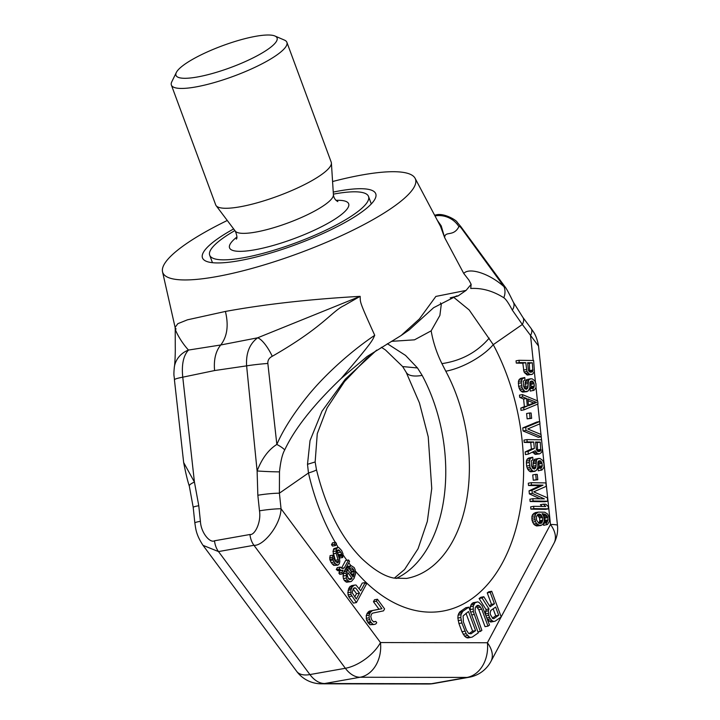 <?xml version="1.0" encoding="UTF-8"?>
<svg xmlns="http://www.w3.org/2000/svg" width="720" height="720" viewBox="0 0 720 720"><rect width="100%" height="100%" fill="white"/><g stroke="black" fill="none" stroke-linecap="round" stroke-linejoin="round"><path stroke-width="1.08" d="M227.277 220.482A134.712 29.115 159.7 0 0 162.522 271.764A134.712 29.115 159.7 0 0 215.766 276.759A134.712 29.115 -20.3 0 0 353.304 230.013A134.712 29.115 -20.3 0 0 415.116 178.326A134.712 29.115 -20.3 0 0 362.448 174.897A134.712 29.115 159.7 0 0 332.577 181.53M233.64 228.933A92.376 19.962 -20.3 0 0 202.473 257.877A92.376 19.962 -20.3 0 0 238.815 260.757A92.376 19.962 -20.3 0 0 332.055 229.23A92.376 19.962 -20.3 0 0 375.75 193.779A92.376 19.962 -20.3 0 0 339.399 190.899A92.376 19.962 -20.3 0 0 333.243 192.087M437.238 220.185L441.243 225.927L444.663 237.663C444.78 230.535 453.474 237.294 458.919 226.647C459.216 225.882 460.179 226.584 461.79 228.762L504.009 286.668A15.399 13.158 129.5 0 1 503.802 297.747C492.939 290.925 481.914 287.829 470.727 288.477L471.15 284.31L468.954 280.161L463.77 273.483L444.663 237.663L440.532 226.404L415.116 178.326M162.522 271.764L175.104 327.411L177.822 323.685L187.47 319.815L225.414 311.445C264.816 304.245 309.726 299.205 360.153 296.343C360.468 302.859 358.911 300.384 374.733 335.313C372.123 340.884 372.852 341.361 341.181 378.45L367.092 356.49L401.139 335.502L419.4 318.951L435.87 296.424L466.074 290.412L471.15 284.31M463.77 273.483C468.864 267.228 488.916 273.096 504.009 286.668L504.873 286.632C507.564 289.854 512.919 301.509 513.414 302.274A15.399 9.198 153 0 1 512.334 310.14L522.333 324.468L493.254 344.664A173.205 108.531 -100 0 1 499.212 568.476A173.205 108.531 -100 0 1 355.527 571.266M503.802 297.747C505.773 298.998 508.617 303.129 512.334 310.14M504.873 286.632L460.809 226.593A23.094 11.367 143.8 0 1 461.79 228.762M434.979 215.901A23.094 22.446 17 0 1 458.919 226.647M434.655 215.28L435.951 214.974C443.403 212.499 456.696 220.185 457.245 222.354L460.809 226.593M401.139 335.502L409.068 330.003L433.62 307.701L456.588 295.938L458.145 295.911L450.207 297.855M396.099 578.475A134.712 84.411 80 0 0 422.163 375.39L417.483 367.956L405.549 355.419L387.342 343.71M440.424 302.868L441.279 304.371L439.893 315.432L431.163 330.84L414.495 339.831L391.437 341.352M431.163 330.84C433.089 342.081 436.68 353.007 441.918 363.627L445.788 371.205A134.712 84.411 -100 0 1 406.566 578.43L394.146 578.115C384.813 576.549 374.058 570.051 361.863 558.612C341.118 537.858 325.98 508.194 316.458 469.629L315.144 461.979L307.494 464.31L310.032 440.613L321.984 411.255L345.276 379.188L376.569 350.226M335.214 542.313A173.205 108.531 -100 0 1 308.475 472.995L307.494 464.31M176.094 328.977C172.827 324.954 178.362 339.039 188.487 350.064C183.384 355.626 181.476 364.671 182.763 377.181L194.436 482.067L198.774 505.728L200.412 521.307C200.97 532.953 210.15 543.393 214.506 540.783L249.948 534.501C254.691 535.5 261.369 522.252 259.488 510.84L257.841 495.261A15.399 1.341 -6 0 1 279.396 493.191L279.486 471.861C280.548 461.529 282.294 454.212 284.724 449.901C294.642 428.724 313.461 404.91 341.181 378.45M453.438 297.09L469.161 309.942L493.254 344.664A38.493 13.914 151.8 0 1 445.788 371.205M257.841 495.261L257.112 470.961C261.918 458.514 268.497 449.676 276.849 444.438A15.399 3.753 24.2 0 1 284.724 449.901M279.486 471.861A15.399 0.54 2.6 0 1 257.112 470.961L246.618 365.868A23.094 1.863 -5.6 0 1 267.849 363.456L276.849 444.438C283.131 429.831 293.499 413.568 307.953 395.649C327.915 371.142 355.419 348.201 374.733 335.313M267.849 363.456C267.633 360.315 269.1 357.921 272.268 356.283C323.505 326.943 331.794 311.301 344.232 305.496L360.153 296.343L257.616 337.815L220.752 344.979L188.487 350.064A23.094 22.176 -169.7 0 0 174.384 366.633L174.384 366.633C174.645 366.732 175.455 355.23 175.266 346.608L175.221 328.473M493.146 608.814L495.729 615.798L492.327 618.165M466.002 613.242L472.626 631.161L469.062 633.627M527.697 363.276L529.353 363.303L529.686 371.952M528.021 400.671L533.628 402.957L528.462 405.081M535.626 442.584L537.291 442.611L537.624 451.26M537.345 514.818L539.55 518.031L539.811 520.695L538.911 523.233M353.115 589.032L356.526 593.658L354.762 596.916M347.382 576.495L348.939 579.132M487.35 619.227L490.689 622.044L495.117 621.189L501.219 616.941L491.724 591.264L488.772 591.786L487.242 592.848L491.49 604.323L489.447 605.736M491.49 604.323L494.442 603.792L490.113 606.798L483.831 596.736L480.879 597.267L479.097 598.5L486.036 609.48L485.523 614.286M476.136 606.204L478.773 609.714L485.037 626.661L487.989 626.139L489.519 625.077L481.986 605.574L478.836 602.271L477.414 601.884L474.921 602.928L473.238 606.159L473.328 611.586L480.357 631.44L481.878 630.378L475.056 611.073L475.326 607.455L477.153 605.493L479.547 605.898L481.725 609.192L487.989 626.139M477.414 601.884L471.969 603.45L470.286 606.681L470.25 611.046M468.819 607.167L465.867 607.689L459.756 611.937L458.073 615.159L457.866 618.057L458.919 623.502L461.952 631.701L464.535 636.093L466.362 637.569L467.784 637.956L472.212 637.092L478.314 632.853L468.819 607.167L462.708 611.406L461.025 614.637L460.818 617.535L461.871 622.98L466.173 633.735L469.314 637.047L470.736 637.434M519.003 360.288L516.051 360.81L516.285 363.096L522.819 363.204L524.007 371.979L527.427 375.075L532.521 374.202L534.429 371.565L533.637 360.513L519.003 360.288L519.237 362.574L525.771 362.673L526.959 371.448L529.407 374.157L531.621 374.571M530.1 382.158L531.369 386.559L530.046 388.818L530.271 391.104L534.123 390.213L536.031 387.585L535.959 383.769L534.726 380.709L532.044 378.765L529.587 379.107L528.498 380.61L527.94 387.459L526.572 389.34L524.628 388.548L523.431 385.866L523.278 381.294L524.997 379.8L524.772 377.505L522.117 378.99L521.253 382.788L522.063 387.747L524.232 390.825L525.555 391.608L528.282 390.888L529.848 387.864L529.929 382.536L530.442 381.402L531.963 381.042L532.935 381.438L534.096 383.742L534.321 386.028L532.998 388.296L533.223 390.582M530.793 378.747L526.635 379.629L525.546 381.132L524.709 388.602M524.772 377.505L520.605 378.396L519.165 379.512L518.427 381.402L518.607 386.361L519.885 389.808L521.28 391.347L522.603 392.13L527.112 391.635M522.441 394.605L519.48 395.127L519.714 397.413L523.602 398.997L524.367 406.629L520.785 408.096L521.01 410.382L523.962 409.86L537.984 403.983L537.678 400.932L522.441 394.605L522.666 396.891L526.554 398.475L527.319 406.098L523.737 407.565L523.962 409.86M529.56 412.992L526.608 413.514L527.139 418.851L531.648 418.347L531.117 413.01L529.56 412.992L530.091 418.329L531.648 418.347M539.739 421.524L536.787 422.046L522.765 427.923L523.071 430.974L538.308 437.301L541.26 436.77L541.035 434.484L527.742 428.949L539.964 423.81L539.739 421.524L525.717 427.401L526.023 430.443L541.26 436.77M532.62 452.025L535.356 454.383L539.559 453.879L541.584 452.385L542.484 448.974L541.566 439.821L526.941 439.596L527.166 441.882L533.7 441.99L534.348 448.47L528.12 451.422L528.39 454.086L535.203 450.765L537.336 453.465L539.559 453.879M526.941 439.596L523.989 440.118L524.214 442.413L530.748 442.512L531.396 448.992L525.168 451.944L525.438 454.608L528.39 454.086M538.074 461.853L539.343 466.245L538.011 468.513L538.245 470.799L542.088 469.908L544.005 467.271L543.933 463.464L542.691 460.404L540.009 458.451L537.561 458.802L536.472 460.305L535.914 467.145L534.546 469.035L532.602 468.243L531.396 465.552L531.252 460.989L532.971 459.486L532.737 457.2L530.091 458.685L529.227 462.474L530.037 467.442L532.206 470.52L533.529 471.303L536.256 470.583L537.813 467.559L537.903 462.231L538.416 461.097L539.928 460.737L540.9 461.133L542.061 463.437L542.295 465.723L540.963 467.991L541.197 470.277M538.767 458.433L534.609 459.324L533.511 460.827L532.674 468.297M532.737 457.2L528.579 458.082L527.139 459.207L526.392 461.097L526.581 466.047L527.859 469.494L529.254 471.042L530.577 471.825L535.086 471.321M535.698 474.381L532.746 474.903L533.277 480.24L537.795 479.745L537.255 474.399L535.698 474.381L536.238 479.718L537.795 479.745M532.854 498.699L529.893 499.221L530.127 501.507L544.752 501.741L547.713 501.21L547.362 497.781L533.718 491.859L546.219 486.342L545.877 482.913L531.252 482.688L531.477 484.974L542.997 485.154L532.008 490.311L532.314 493.362L544.365 498.879L532.854 498.699L533.079 500.985L547.713 501.21M531.252 482.688L528.291 483.21L528.525 485.496L540.036 485.676L529.056 490.833L529.362 493.884L540.126 498.816M533.61 506.322L530.658 506.853L530.892 509.139L545.517 509.364L548.469 508.842L548.244 506.547L545.832 504.234L543.348 504.189L545.751 506.511L533.61 506.322L533.844 508.617L548.469 508.842M543.348 504.189L540.387 504.711L542.196 506.457M543.276 515.493L544.842 518.112L545.067 520.398L543.501 523.422L543.699 525.321L547.542 524.43L549.423 521.415L549.387 517.986L547.758 514.161L544.77 512.208L538.236 512.109L535.617 513.972L534.753 517.761L535.446 521.586L536.571 523.503L539.568 525.456L542.601 524.736L544.167 521.721L544.284 519.813L543.591 515.997L542.115 513.693L544.644 514.107L546.633 515.286L547.794 517.581L548.019 519.876L546.462 522.891L546.651 524.799M538.236 512.109L535.275 512.631L532.665 514.494L531.927 516.384L531.99 520.191L533.619 524.025L534.978 525.186L536.616 525.978L541.125 525.474M377.451 599.229L374.499 599.751L373.446 601.713L378.981 609.228L369.378 611.127L367.308 613.062L366.237 615.672L366.543 620.172L369.909 624.744L374.076 624.51L375.714 624.015L376.758 622.719L375.768 621.378L373.725 621.99L371.727 619.965L370.782 616.644L371.448 614.151L372.69 613.116L383.517 610.857L384.579 608.904L377.451 599.229L376.398 601.182L381.933 608.706L372.33 610.605L370.26 612.531L369.189 615.15L369.135 617.796L370.476 621.657L372.861 624.222L374.076 624.51M354.555 585.099L351.603 585.621L349.335 587.286L347.796 592.668L348.732 596.646L353.475 603.099L356.427 602.577L366.372 584.181L365.193 582.57L360.747 590.787L355.986 585L354.555 585.099L352.287 586.764L351 589.77L350.901 594.396L356.427 602.577M365.193 582.57L362.232 583.092L359.208 588.699M351.297 565.74L347.121 566.631L346.077 567.927L347.067 569.268L351.864 567.864L353.466 569.358L354.222 571.752L353.52 576.225L353.097 577.008L347.76 569.754L346.266 573.156L346.365 578.043L347.337 580.05L349.542 581.679L351.378 581.463L354.087 578.349L355.608 573.633L355.086 569.529L354.114 567.522L351.297 565.74L349.029 567.405L350.019 568.746M349.416 568.854L351.09 571.347L351.198 574.425M347.76 569.754L344.808 570.276L343.962 571.842L343.053 576.045L343.413 578.565L344.385 580.572L346.59 582.201L350.559 581.706M348.57 559.998L344.34 567.828L342.9 568.584L340.29 567.072L339.228 569.025L341.235 570.393L343.071 570.177L341.802 572.526L342.792 573.867L349.56 561.339L348.57 559.998L345.618 560.52L341.505 568.134M340.29 567.072L337.329 567.594L336.276 569.556L338.283 570.915L342.252 570.42M340.056 570.807L338.85 573.048L339.84 574.389L342.792 573.867M333.009 555.147L330.057 555.669L329.778 559.368L331.128 562.563L333.72 565.398L337.887 565.164L339.336 563.751L339.786 561.645L339.633 559.395L337.329 552.87L337.383 550.233L338.616 549.864L340.803 552.159L341.775 554.166L341.739 556.146L342.729 557.487L343.008 553.797L341.649 550.593L339.066 547.758L337.851 547.47L336.393 548.892L336.096 553.239L338.571 561.357L337.725 562.923L334.935 560.475L333.954 558.477L333.999 556.497L333.009 555.147L332.559 557.253L333.108 560.043L335.268 563.652L337.887 565.164M337.212 551.826L339.768 558.009L342.729 557.487M337.851 547.47L333.864 548.631L332.991 551.511L335.565 561.339M335.52 542.268L332.559 542.79L331.506 544.743L332.496 546.084L335.448 545.562L336.501 543.609L335.52 542.268L334.458 544.221L335.448 545.562M487.242 592.848L490.194 592.317L494.442 603.792M491.724 591.264L490.194 592.317M489.06 621.117L492.012 620.595L493.641 621.522M487.494 619.461L490.446 618.939L492.012 620.595M486.882 617.949L489.582 617.472L490.446 618.939M486.072 615.762L488.772 615.285L489.582 617.472M485.469 613.998L488.421 613.467L488.772 615.285M485.424 611.28L488.376 610.758L488.421 613.467M486.036 609.48L488.988 608.958L488.376 610.758M479.097 598.5L482.049 597.978L488.988 608.958M483.831 596.736L482.049 597.978M490.815 610.434L495.648 607.077L498.681 615.276L493.848 618.633L492.885 618.615L490.5 614.772L490.149 612.954L490.815 610.434M475.578 630.63L470.997 633.816L468.612 633.411L466.434 630.117L463.401 621.918L463.104 615.942L468.504 611.505L475.578 630.63L472.626 631.161M528.363 369.954L527.643 362.709L532.305 362.781L532.836 371.16L532.287 371.916L530.46 372.267L528.786 371.097L528.363 369.954M536.589 402.435L528.525 405.738L527.841 398.88L536.589 402.435L533.628 402.957M536.292 449.262L535.572 442.017L540.243 442.089L540.765 450.468L540.225 451.224L538.389 451.575L537.417 451.179L536.292 449.262M541.512 523.197L538.713 523.152L536.544 520.074L536.472 516.267L538.731 514.017L541.341 515.205L542.502 517.5L542.772 520.173L541.512 523.197L539.64 523.53M355.716 588.033L359.478 593.136L356.301 599.004L352.161 592.704L353.259 588.771L354.096 587.862L355.716 588.033L353.592 588.411M351.846 578.7L349.992 579.582L348.381 578.745L347.238 575.154L347.904 572.661L352.053 578.304L349.038 579.195M495.729 615.798L498.681 615.276M471.69 614.925L474.084 614.493M477.954 631.863L480.357 631.44M470.628 612.063L473.328 611.586M470.079 609.57L473.031 609.048M470.286 606.681L473.238 606.159M470.898 604.881L473.859 604.359M471.969 603.45L474.921 602.928M472.986 602.739L475.947 602.217M478.773 609.714L481.725 609.192M477.702 607.707L480.663 607.185M476.586 606.42L479.547 605.898M477.045 605.574L478.377 605.34M466.362 637.569L469.314 637.047M464.535 636.093L467.487 635.562M463.212 634.257L466.173 633.735M461.952 631.701L464.904 631.179M458.919 623.502L461.871 622.98M458.163 620.595L461.115 620.073M457.866 618.057L460.818 617.535M458.073 615.159L461.025 614.637M458.685 613.359L461.637 612.837M459.756 611.937L462.708 611.406M527.427 375.075L530.379 374.553M526.455 374.679L529.407 374.157M525.096 373.518L528.048 372.987M524.007 371.979L526.959 371.448M523.503 370.062L526.455 369.54M522.819 363.204L525.771 362.673M516.285 363.096L519.237 362.574M530.415 372.249L532.287 371.916M529.884 371.682L532.836 371.16M530.082 370.548L533.034 370.026M529.353 363.303L532.305 362.781M530.046 388.818L532.998 388.296M530.622 388.449L533.583 387.927M531.171 387.693L534.123 387.171M531.369 386.559L534.321 386.028M531.144 384.264L534.096 383.742M530.712 383.121L533.664 382.599M530.208 381.924L532.935 381.438M530.82 381.249L531.963 381.042M522.603 392.13L525.555 391.608M521.28 391.347L524.232 390.825M519.885 389.808L522.837 389.277M519.111 388.269L522.063 387.747M518.607 386.361L521.559 385.839M518.301 383.31L521.253 382.788M518.427 381.402L521.379 380.88M519.165 379.512L522.117 378.99M520.605 378.396L523.557 377.874M525.195 388.989L527.427 388.593M524.988 387.981L527.94 387.459M525.141 386.46L528.093 385.938M524.916 384.174L527.868 383.652M525.078 382.653L528.03 382.131M525.546 381.132L528.498 380.61M526.635 379.629L529.587 379.107M520.785 408.096L523.737 407.565M524.367 406.629L527.319 406.098M523.602 398.997L526.554 398.475M519.714 397.413L522.666 396.891M527.139 418.851L530.091 418.329M523.071 430.974L526.023 430.443M522.765 427.923L525.717 427.401M530.748 442.512L533.7 441.99M531.396 448.992L534.348 448.47M524.214 442.413L527.166 441.882M535.356 454.383L538.308 453.861M534.384 453.987L537.336 453.465M533.025 452.826L535.977 452.304M525.168 451.944L528.12 451.422M538.344 451.557L540.225 451.224M537.813 450.999L540.765 450.468M538.011 449.856L540.963 449.334M537.291 442.611L540.243 442.089M538.011 468.513L540.963 467.991M538.596 468.135L541.548 467.613M539.145 467.388L542.097 466.866M539.343 466.245L542.295 465.723M539.109 463.959L542.061 463.437M538.686 462.807L541.638 462.285M538.182 461.619L540.9 461.133M538.794 460.944L539.928 460.737M530.577 471.825L533.529 471.303M529.254 471.042L532.206 470.52M527.859 469.494L530.811 468.972M527.076 467.964L530.037 467.442M526.581 466.047L529.533 465.525M526.275 462.996L529.227 462.474M526.392 461.097L529.344 460.575M527.139 459.207L530.091 458.685M528.579 458.082L531.531 457.56M533.169 468.675L535.401 468.279M532.953 467.667L535.914 467.145M533.115 466.155L536.067 465.624M532.89 463.86L535.842 463.338M533.043 462.339L535.995 461.817M533.511 460.827L536.472 460.305M534.609 459.324L537.561 458.802M533.277 480.24L536.238 479.718M529.362 493.884L532.314 493.362M529.056 490.833L532.008 490.311M540.036 485.676L542.997 485.154M528.525 485.496L531.477 484.974M530.127 501.507L533.079 500.985M530.892 509.139L533.844 508.617M536.616 525.978L539.568 525.456M534.978 525.186L537.93 524.664M533.619 524.025L536.571 523.503M532.494 522.108L535.446 521.586M531.99 520.191L534.951 519.669M531.801 518.292L534.753 517.761M531.927 516.384L534.879 515.862M532.665 514.494L535.617 513.972M533.799 513.369L536.751 512.847M543.501 523.422L546.462 522.891M544.365 522.666L547.317 522.144M544.869 521.532L547.821 521.01M545.067 520.398L548.019 519.876M544.842 518.112L547.794 517.581M544.41 516.96L547.371 516.438M543.672 515.808L546.633 515.286M542.943 514.98L545.616 514.503M542.619 514.467L544.644 514.107M542.187 513.801L542.745 513.702M539.109 522.972L542.061 522.45M539.613 521.838L542.574 521.316M539.811 520.695L542.772 520.173M539.55 518.031L542.502 517.5M539.118 516.879L542.079 516.357M538.38 515.727L541.341 515.205M537.687 514.953L540.639 514.431M537.957 514.332L539.667 514.035M373.464 621.792L375.768 621.378M369.909 624.744L372.861 624.222M368.316 623.25L371.268 622.728M367.524 622.179L370.476 621.657M366.543 620.172L369.504 619.65M366.174 618.318L369.135 617.796M366.237 615.672L369.189 615.15M366.885 613.845L369.837 613.314M367.308 613.062L370.26 612.531M368.352 611.766L371.304 611.235M369.378 611.127L372.33 610.605M378.981 609.228L381.933 608.706M373.446 601.713L376.398 601.182M348.489 588.852L351.441 588.33M348.048 590.292L351 589.77M349.335 587.286L352.287 586.764M350.163 586.377L353.115 585.855M348.732 596.646L351.684 596.124M347.949 594.918L350.901 594.396M347.796 592.668L350.748 592.146M356.526 593.658L359.478 593.136M346.59 582.201L349.542 581.679M345.78 581.787L348.741 581.265M344.385 580.572L347.337 580.05M343.413 578.565L346.365 578.043M343.053 576.045L346.014 575.523M343.305 573.678L346.266 573.156M343.962 571.842L346.914 571.32M352.638 576.378L353.52 576.225M351.747 575.172L353.961 574.785M351.234 574.254L354.186 573.732M351.27 572.274L354.222 571.752M351.09 571.347L354.042 570.825M350.505 569.88L353.466 569.358M350.622 568.089L351.864 567.864M346.077 567.927L349.029 567.405M347.121 566.631L350.073 566.109M349.632 579.492L351.225 579.213M349.101 578.826L352.053 578.304M341.694 568.296L344.34 567.828M338.85 573.048L341.802 572.526M338.283 570.915L341.235 570.393M337.473 570.501L340.425 569.979M336.276 569.556L339.228 569.025M336.942 562.653L338.346 562.401M335.925 561.825L338.571 561.357M335.448 560.286L338.409 559.764M333.144 553.761L336.096 553.239M332.991 551.511L335.943 550.989M333.441 549.414L336.393 548.892M333.864 548.631L336.816 548.109M338.778 556.668L341.739 556.146M339.012 555.615L341.964 555.093M338.823 554.688L341.775 554.166M337.851 552.681L340.803 552.159M337.221 550.971L339.615 550.548M337.617 550.044L338.616 549.864M333.72 565.398L336.672 564.876M332.316 564.174L335.268 563.652M331.128 562.563L334.089 562.041M330.156 560.565L333.108 560.043M329.778 559.368L332.73 558.846M329.607 557.775L332.559 557.253M331.506 544.743L334.458 544.221M513.414 302.274L522.873 317.376A15.399 7.488 143.4 0 1 522.333 324.468L538.533 346.041L557.478 525.438A30.789 2.673 -6 0 0 550.485 524.484A30.789 18.756 28.1 0 1 554.022 543.168A30.789 30.789 0 0 0 557.478 525.438M198.774 505.728A15.399 1.341 174 0 0 193.203 507.366L194.841 522.945C195.786 528.633 195.777 534.249 203.013 545.346L218.502 551.574L253.944 545.292C262.755 546.363 280.503 525.843 281.043 508.761L279.396 493.191L308.475 472.995A38.493 2.385 -12.9 0 0 316.458 469.629M259.488 510.84A15.399 1.341 -6 0 1 281.043 508.761L380.484 642.555A30.789 14.967 143.4 0 1 345.357 668.286L309.915 674.568L218.502 551.574A15.399 9.648 80 0 1 214.506 540.783M428.265 684A30.789 30.789 0 0 0 433.692 683.532A30.789 19.296 -100 0 1 431.541 683.712A30.789 23.85 -89.9 0 1 428.265 684L321.363 683.811A30.789 23.85 -89.9 0 0 324.639 683.523L360.081 677.25L466.983 677.43A30.789 23.85 90.1 0 0 487.395 642.744L380.484 642.555A30.789 23.85 90.1 0 1 360.081 677.25A30.789 19.296 -100 0 1 345.357 668.286L253.944 545.292A15.399 9.648 80 0 1 249.948 534.501M501.111 617.022L487.395 642.744A30.789 18.756 28.1 0 1 490.932 661.419L554.022 543.168M490.932 661.419A30.789 30.789 0 0 1 469.134 677.25A30.789 19.296 -100 0 1 466.983 677.43L431.541 683.712L324.639 683.523A30.789 19.296 -100 0 1 309.915 674.568A30.789 14.967 -36.6 0 1 296.703 671.391A30.789 30.789 0 0 0 321.363 683.811M189.297 486.018C187.596 481.005 185.724 473.166 183.654 462.528L194.436 482.067A15.399 3.168 165.2 0 0 189.297 486.018L193.203 507.366M272.268 356.283A23.094 6.957 64 0 0 257.616 337.815C249.516 343.908 245.853 353.259 246.618 365.868L214.587 370.548L182.763 377.181A23.094 2.142 173.5 0 0 174.42 379.809L183.663 462.537M212.463 262.692L209.691 255.204A84.681 18.297 159.7 0 0 243.009 257.841A84.681 18.297 -20.3 0 0 328.473 228.942A84.681 18.297 -20.3 0 0 368.523 196.452A84.681 18.297 -20.3 0 0 335.205 193.815A84.681 18.297 159.7 0 0 333.378 194.148M209.691 255.204A84.681 18.297 159.7 0 1 234.882 230.58M236.349 239.121C237.393 238.194 237.042 235.53 235.296 231.129A52.425 11.331 159.7 0 0 255.564 232.119A52.425 11.331 -20.3 0 0 307.071 214.902A52.425 11.331 -20.3 0 0 333.423 194.832L331.398 163.017A61.587 13.311 -20.3 0 1 300.447 186.597A61.587 13.311 -20.3 0 1 239.94 206.82A61.587 13.311 159.7 0 1 216.126 205.659A61.587 13.311 159.7 0 1 215.703 204.894L171.378 85.059A61.587 13.311 159.7 0 1 171.792 81.774L176.346 72.459A53.883 11.646 159.7 0 1 255.861 36.279A53.883 11.646 -20.3 0 1 274.914 36L284.436 40.095A61.587 13.311 -20.3 0 1 286.893 42.336A61.587 13.311 -20.3 0 1 257.76 65.961A61.587 13.311 -20.3 0 1 195.606 86.985A61.587 13.311 159.7 0 1 171.378 85.059M331.398 163.017A61.587 13.311 -20.3 0 0 331.218 162.171L286.893 42.336M274.914 36A53.883 11.646 -20.3 0 1 256.329 56.223A53.883 11.646 -20.3 0 1 197.19 77.022A53.883 11.646 159.7 0 1 176.346 72.459M501.192 616.869L550.485 524.484L542.025 444.42M541.539 439.821L541.224 436.779M540.972 434.457L539.856 423.855M539.613 421.542L537.768 404.073M537.426 400.824L536.031 387.594M535.455 382.149L534.348 371.718M533.169 360.504L530.523 335.493A15.399 7.488 143.4 0 0 531.063 328.401L531.063 328.401C532.728 331.272 536.337 333.999 538.533 346.041M351.027 565.785A173.205 108.531 -100 0 1 348.75 562.842M346.869 560.304A173.205 108.531 -100 0 1 343.134 554.985M338.355 547.587A173.205 108.531 -100 0 1 336.249 544.086M394.335 578.151L404.568 569.502L418.068 548.73L427.329 521.388L431.748 488.511L428.229 436.824L419.427 402.903L406.17 372.276A38.493 13.914 -28.2 0 0 422.163 375.39M406.17 372.276L402.651 366.57L417.483 367.956M489.204 338.112C477.099 352.242 461.331 360.747 441.918 363.627M200.412 521.307A15.399 1.341 174 0 0 194.841 522.945M214.587 370.548C213.633 359.667 215.694 351.144 220.752 344.979C227.223 336.582 228.78 325.404 225.414 311.445M236.952 236.988A63.504 13.725 -20.3 0 0 254.538 249.84A63.504 13.725 -20.3 0 0 332.451 220.68A63.504 13.725 -20.3 0 0 335.97 200.358M434.601 215.181L435.951 214.965M376.794 350.091L366.372 358.749L344.52 381.546L327.114 407.88L317.268 433.674L315.144 461.979M522.873 317.376L531.063 328.401M402.651 366.57L385.434 349.938L381.339 347.274M451.53 297.675L457.137 296.235M469.134 677.25L433.692 683.532M296.703 671.391L203.067 545.409M175.221 328.671L175.104 327.411M174.384 366.633C173.331 377.118 174.33 375.255 174.42 379.809M466.074 290.412L458.145 295.911M371.295 203.931L368.523 196.452M333.423 194.832C333.828 197.919 335.304 200.169 337.824 201.591M235.296 231.129L216.126 205.659"/></g></svg>
